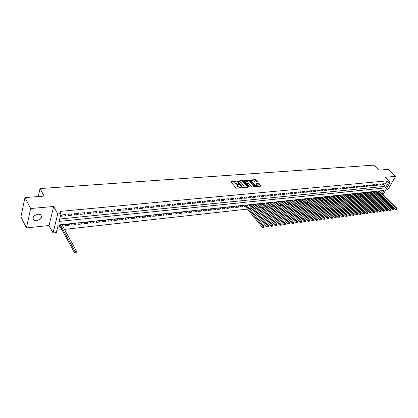 <?xml version="1.0" encoding="UTF-8"?>
<svg xmlns="http://www.w3.org/2000/svg" width="418" height="418" viewBox="0 0 418 418"><rect width="100%" height="100%" fill="white"/><g stroke="black" fill="none" stroke-linecap="round" stroke-linejoin="round"><path stroke-width="0.63" d="M236.238 181.328L231.117 181.48L230.95 181.846L235.935 187.933L236.656 188.236L241.426 187.786L238.014 186.449L237.487 184.986L238.809 184.442L235.433 183.314L235.02 182.812L234.911 181.867L236.238 181.328M235.83 181.611L231.002 181.914M241.008 187.865L240.115 187.854L240.303 187.416M238.412 184.725L237.529 184.714L237.711 184.281M38.054 214.11C33.497 215.479 32.108 217.517 33.879 220.218L36.538 220.772C41.068 219.398 42.448 217.36 40.671 214.664L38.054 214.11M257.274 181.903L257.41 181.543L255.309 179.604L250.215 180.053L255.288 186.282L255.988 186.58L260.916 186.162L261.046 185.796L259.327 183.784L258.632 183.492L256.354 183.732L257.357 185.822L255.011 185.216L251.693 181.307L251.589 180.524L253.93 181.13L255.173 182.07L257.274 181.903M59.706 219.022L383.996 186.412L387.162 180.863L388.662 182.311L390.213 182.164L383.055 194.626M24.965 197.583L30.655 208.509L26.418 227.904L20.9 216.916L24.965 197.583L44.162 196.094L40.039 188.575L374.282 165.1L379.487 170.084L388.233 169.405L395.58 176.359L385.135 177.279L390.213 182.164M26.418 227.904L49.058 225.511L53.656 206.487L30.655 208.509M53.656 206.487L57.768 213.917L61.065 213.603L59.105 221.404L385.485 187.865L388.662 182.311M387.162 180.863L59.842 211.409L61.065 213.603M242.942 180.916L242.241 180.618L237.178 181.01L237.022 181.375L242.022 187.416L242.733 187.719L247.811 187.28L247.958 186.909L242.942 180.916L242.759 181.349L242.059 181.051L237.074 181.438M243.835 180.492L248.825 180.106L249.52 180.404L254.593 186.647L252.279 186.898L251.573 186.6L249.53 184.171L248.825 183.873L247.221 184.061L249.389 186.893L248.788 186.945L243.689 180.858L243.835 180.492L243.689 180.858M385.751 189.934L387.883 189.709L395.58 176.359M379.821 191.428L380.04 191.047L378.165 191.245L377.647 192.16L378.196 192.102M376.696 191.768L376.911 191.381L375.024 191.58L374.507 192.499L375.056 192.437M373.54 192.108L373.76 191.716L371.858 191.919L371.341 192.839L371.895 192.782M370.358 192.452L370.583 192.055L368.66 192.259L368.143 193.184L368.702 193.121M367.15 192.797L367.375 192.395L365.436 192.599L364.919 193.529L365.484 193.466M363.911 193.147L364.141 192.74L362.181 192.949L361.669 193.879L362.239 193.816M360.645 193.497L360.875 193.085L358.905 193.294L358.388 194.234L358.963 194.171M357.353 193.853L357.583 193.435L355.593 193.649L355.081 194.589L355.661 194.527M354.03 194.213L354.26 193.79L352.254 194.004L351.742 194.945L352.327 194.882M350.676 194.574L350.911 194.145L348.884 194.36L348.377 195.31L348.967 195.243M347.295 194.94L347.53 194.506L345.487 194.72L344.975 195.676L345.576 195.608M343.883 195.31L344.118 194.866L342.06 195.086L341.548 196.042L342.149 195.979M340.44 195.681L340.675 195.232L338.596 195.457L338.089 196.413L338.695 196.35M336.965 196.058L337.206 195.603L335.105 195.828L334.599 196.789L335.215 196.721M333.459 196.439L333.7 195.974L331.584 196.199L331.077 197.171L331.699 197.103M329.922 196.821L330.163 196.35L328.025 196.58L327.524 197.552L328.146 197.484M326.348 197.207L326.599 196.732L324.441 196.962L323.934 197.939L324.567 197.871M322.748 197.599L322.994 197.113L320.82 197.348L320.319 198.325L320.951 198.257M319.112 197.991L319.362 197.5L317.163 197.735L316.661 198.717L317.304 198.649M315.438 198.388L315.695 197.892L313.474 198.127L312.977 199.114L313.625 199.046M311.734 198.79L311.99 198.284L309.754 198.524L309.252 199.517L309.91 199.443M307.998 199.198L308.254 198.681L305.992 198.921L305.495 199.919L306.159 199.846M304.22 199.605L304.482 199.083L302.198 199.329L301.707 200.326L302.371 200.253M300.411 200.018L300.673 199.49L298.368 199.736L297.877 200.739L298.551 200.666M296.566 200.436L296.827 199.898L294.507 200.144L294.011 201.152L294.69 201.079M292.684 200.854L292.95 200.311L290.604 200.562L290.113 201.575L290.797 201.502M288.765 201.283L289.031 200.729L286.659 200.98L286.173 201.999L286.863 201.925M284.804 201.711L285.076 201.147L282.683 201.403L282.197 202.427L282.892 202.349M280.807 202.145L281.079 201.57L278.665 201.831L278.179 202.855L278.884 202.782M276.773 202.584L277.045 202.004L274.61 202.26L274.124 203.294L274.84 203.216M272.698 203.028L272.975 202.432L270.514 202.699L270.033 203.733L270.749 203.655M268.581 203.477L268.863 202.871L266.376 203.138L265.895 204.177L266.621 204.099M264.427 203.927L264.709 203.315L262.196 203.582L261.72 204.627L262.452 204.548M260.231 204.386L260.513 203.759L257.979 204.031L257.504 205.081L258.246 205.003M255.994 204.846L256.276 204.209L253.716 204.48L253.245 205.536L253.992 205.457M251.709 205.311L251.997 204.663L249.41 204.94L248.94 206.001L249.698 205.917M247.388 205.781L247.675 205.123L245.063 205.405L244.598 206.466L245.361 206.387M242.848 206.654L243.313 205.588L240.669 205.87L240.209 206.941L242.848 206.654L242.09 205.719M238.438 207.129L238.903 206.058L236.233 206.34L235.773 207.417L238.438 207.129L237.685 206.189M233.986 207.61L234.446 206.534L231.75 206.821L231.29 207.898L233.986 207.61L233.234 206.659M229.487 208.091L229.947 207.009L227.225 207.302L226.765 208.383L229.487 208.091L228.735 207.14M224.941 208.582L225.396 207.495L222.648 207.788L222.193 208.875L224.941 208.582L224.194 207.621M220.349 209.073L220.803 207.981L218.024 208.279L217.574 209.376L220.349 209.073L219.602 208.112M215.709 209.575L216.158 208.477L213.352 208.775L212.903 209.878L215.709 209.575L214.967 208.603M211.022 210.076L211.466 208.974L208.629 209.277L208.185 210.385L211.022 210.076L210.28 209.104M206.283 210.588L206.727 209.481L203.859 209.784L203.414 210.897L206.283 210.588L205.541 209.606M201.497 211.1L201.936 209.988L199.036 210.301L198.597 211.414L201.497 211.1L200.76 210.113M196.659 211.623L197.092 210.505L194.161 210.818L193.727 211.936L196.659 211.623L195.922 210.63M191.768 212.151L192.202 211.027L189.239 211.341L188.805 212.469L191.768 212.151L191.031 211.147M186.82 212.678L187.254 211.55L184.26 211.869L183.831 213.002L186.82 212.678L186.094 211.675M181.825 213.217L182.253 212.083L179.223 212.407L178.799 213.541L181.825 213.217L181.099 212.208M176.772 213.76L177.195 212.621L174.139 212.945L173.716 214.089L176.772 213.76L176.046 212.741M171.667 214.309L172.085 213.164L168.992 213.493L168.574 214.643L171.667 214.309L170.946 213.284M166.505 214.868L166.918 213.713L163.788 214.047L163.375 215.202L166.505 214.868L165.784 213.833M161.28 215.427L161.693 214.272L158.532 214.606L158.124 215.766L161.28 215.427L160.569 214.392M156.003 215.996L156.41 214.831L153.213 215.171L152.81 216.336L156.003 215.996L155.292 214.951M150.668 216.566L151.07 215.401L147.836 215.745L147.434 216.916L150.668 216.566L149.957 215.521M145.271 217.151L145.668 215.975L142.397 216.32L142 217.501L145.271 217.151L144.565 216.09M139.811 217.736L140.202 216.555L136.895 216.905L136.503 218.091L139.811 217.736L139.11 216.67M134.288 218.332L134.68 217.146L131.336 217.501L130.944 218.687L134.288 218.332L133.593 217.261M128.702 218.927L129.089 217.736L125.708 218.097L125.322 219.293L128.702 218.927L128.012 217.851M123.054 219.539L123.435 218.337L120.013 218.703L119.637 219.905L123.054 219.539L122.369 218.452M117.343 220.15L117.719 218.948L114.255 219.314L113.884 220.526L117.343 220.15L116.659 219.058M111.564 220.772L111.935 219.565L108.429 219.936L108.063 221.148L111.564 220.772L110.88 219.675M105.712 221.404L106.078 220.187L102.535 220.563L102.17 221.786L105.712 221.404L105.038 220.296M99.797 222.036L100.158 220.814L96.568 221.195L96.213 222.423L99.797 222.036L99.123 220.923M93.81 222.684L94.165 221.451L90.534 221.838L90.183 223.071L93.81 222.684L93.146 221.561M87.754 223.332L88.099 222.099L84.426 222.486L84.081 223.729L87.754 223.332L87.09 222.204M81.62 223.991L81.965 222.752L78.244 223.144L77.905 224.393L81.62 223.991L80.961 222.857M75.412 224.659L75.752 223.411L71.99 223.813L71.656 225.067L75.412 224.659L74.765 223.515M69.132 225.333L69.466 224.079L65.657 224.487L65.328 225.746L69.132 225.333L68.489 224.184M65.72 214.533L61.833 214.909L61.509 216.2L65.391 215.824L65.72 214.533M72.136 213.911L68.296 214.282L67.962 215.568L71.802 215.192L72.136 213.911M78.474 213.295L74.681 213.666L74.341 214.946L78.129 214.575L78.474 213.295M84.734 212.689L80.987 213.055L80.643 214.324L84.384 213.959L84.734 212.689M90.92 212.093L87.216 212.448L86.866 213.718L90.565 213.352L90.92 212.093M97.028 211.498L93.371 211.853L93.015 213.112L96.668 212.757L97.028 211.498M103.068 210.918L99.453 211.262L99.092 212.516L102.703 212.161L103.068 210.918M109.035 210.338L105.461 210.682L105.096 211.931L108.659 211.581L109.035 210.338M114.929 209.768L111.402 210.108L111.026 211.346L114.553 211.001L114.929 209.768M120.755 209.204L117.27 209.538L116.888 210.771L120.374 210.432L120.755 209.204M126.518 208.645L123.07 208.979L122.683 210.207L126.126 209.867L126.518 208.645M132.208 208.091L128.801 208.425L128.41 209.643L131.816 209.308L132.208 208.091M137.835 207.547L134.465 207.877L134.073 209.089L137.438 208.76L137.835 207.547M143.395 207.009L140.067 207.333L139.669 208.54L142.993 208.211L143.395 207.009M148.897 206.476L145.605 206.795L145.198 207.997L148.489 207.673L148.897 206.476M154.331 205.949L151.081 206.267L150.668 207.459L153.923 207.14L154.331 205.949M159.707 205.431L156.489 205.74L156.076 206.931L159.295 206.617L159.707 205.431M165.026 204.914L161.844 205.222L161.426 206.408L164.603 206.095L165.026 204.914M170.283 204.407L167.132 204.71L166.714 205.886L169.854 205.578L170.283 204.407M175.476 203.906L172.368 204.203L171.939 205.374L175.053 205.071L175.476 203.906M180.618 203.404L177.54 203.702L177.112 204.867L180.189 204.569L180.618 203.404M185.707 202.913L182.661 203.205L182.227 204.365L185.268 204.068L185.707 202.913M190.733 202.427L187.724 202.72L187.285 203.869L190.294 203.576L190.733 202.427M195.708 201.946L192.729 202.234L192.29 203.383L195.269 203.091L195.708 201.946M200.63 201.466L197.683 201.753L197.239 202.897L200.185 202.605L200.63 201.466M205.499 200.995L202.584 201.277L202.134 202.416L205.05 202.129L205.499 200.995M210.317 200.53L207.432 200.807L206.983 201.941L209.862 201.659L210.317 200.53M215.082 200.07L212.229 200.347L211.774 201.471L214.627 201.189L215.082 200.07M219.795 199.611L216.973 199.888L216.519 201.006L219.34 200.729L219.795 199.611M224.461 199.161L221.671 199.433L221.211 200.546L224.001 200.274L224.461 199.161M229.08 198.712L226.316 198.978L225.851 200.091L228.615 199.82L229.08 198.712M233.652 198.273L230.914 198.534L230.449 199.642L233.181 199.37L233.652 198.273M238.171 197.834L235.465 198.095L234.994 199.193L237.701 198.926L238.171 197.834M242.649 197.4L239.969 197.657L239.498 198.754L242.174 198.493L242.649 197.4M247.08 196.972L244.425 197.228L243.95 198.315L246.604 198.054L247.08 196.972M251.464 196.544L248.835 196.8L248.36 197.881L250.988 197.625L251.464 196.544M255.806 196.126L253.203 196.376L252.728 197.458L255.325 197.202L255.806 196.126M260.101 195.708L257.53 195.958L257.049 197.035L259.62 196.779L260.101 195.708M264.354 195.295L261.809 195.546L261.323 196.612L263.873 196.361L264.354 195.295M268.565 194.887L266.047 195.133L265.561 196.199L268.079 195.953L268.565 194.887M272.735 194.485L270.237 194.725L269.751 195.786L272.249 195.54L272.735 194.485M276.862 194.088L274.391 194.323L273.905 195.378L276.376 195.138L276.862 194.088M280.953 193.691L278.503 193.926L278.012 194.976L280.462 194.736L280.953 193.691M285.003 193.299L282.578 193.534L282.082 194.579L284.506 194.339L285.003 193.299M289.01 192.912L286.607 193.142L286.116 194.182L288.514 193.947L289.01 192.912M292.981 192.526L290.604 192.755L290.108 193.79L292.48 193.56L292.981 192.526M296.911 192.144L294.559 192.374L294.058 193.403L296.414 193.173L296.911 192.144M300.808 191.768L298.473 191.993L297.977 193.022L300.307 192.792L300.808 191.768M304.665 191.392L302.355 191.616L301.853 192.641L304.163 192.416L304.665 191.392M308.484 191.026L306.195 191.245L305.694 192.264L307.977 192.04L308.484 191.026M312.267 190.66L309.999 190.88L309.498 191.888L311.76 191.669L312.267 190.66M316.018 190.294L313.772 190.514L313.265 191.522L315.512 191.303L316.018 190.294M319.728 189.934L317.508 190.148L317.001 191.157L319.221 190.937L319.728 189.934M323.412 189.579L321.207 189.793L320.695 190.791L322.9 190.577L323.412 189.579M327.054 189.229L324.87 189.438L324.363 190.436L326.542 190.221L327.054 189.229M330.664 188.879L328.501 189.088L327.989 190.075L330.152 189.866L330.664 188.879M334.243 188.528L332.101 188.737L331.589 189.725L333.731 189.516L334.243 188.528M337.791 188.189L335.664 188.393L335.152 189.375L337.274 189.166L337.791 188.189M341.302 187.844L339.197 188.048L338.685 189.03L340.785 188.821L341.302 187.844M344.782 187.51L342.697 187.713L342.185 188.685L344.265 188.481L344.782 187.51M348.236 187.175L346.167 187.374L345.649 188.346L347.719 188.142L348.236 187.175M351.653 186.846L349.605 187.045L349.087 188.011L351.136 187.807L351.653 186.846M355.039 186.517L353.011 186.71L352.494 187.677L354.521 187.478L355.039 186.517M358.398 186.193L356.387 186.386L355.87 187.342L357.881 187.149L358.398 186.193M361.727 185.869L359.736 186.062L359.214 187.018L361.204 186.82L361.727 185.869M365.029 185.55L363.054 185.738L362.531 186.689L364.506 186.496L365.029 185.55M368.3 185.231L366.34 185.42L365.818 186.371L367.772 186.177L368.3 185.231M371.539 184.918L369.596 185.106L369.073 186.052L371.017 185.858L371.539 184.918M374.753 184.61L372.83 184.793L372.302 185.733L374.225 185.545L374.753 184.61M377.94 184.301L376.028 184.484L375.505 185.42L377.412 185.231L377.94 184.301M381.096 183.993L379.204 184.176L378.677 185.106L380.568 184.923L381.096 183.993M381.827 184.798L383.698 184.615L384.226 183.69L382.35 183.873L381.827 184.798M56.895 230.213L61.885 229.66M64.456 229.372L247.534 209.068M249.854 208.812L251.876 208.587M254.186 208.331L256.177 208.107M258.481 207.856L260.435 207.636M262.729 207.38L264.646 207.171M266.935 206.915L268.821 206.706M271.104 206.455L272.949 206.246M275.227 205.996L277.04 205.797M279.313 205.541L281.095 205.348M283.357 205.092L285.102 204.898M287.359 204.648L289.078 204.459M291.325 204.209L293.013 204.021M295.254 203.775L296.911 203.592M299.147 203.341L300.772 203.164M302.998 202.913L304.597 202.74M306.817 202.49L308.385 202.317M310.6 202.072L312.136 201.904M314.346 201.659L315.851 201.492M318.056 201.246L319.535 201.079M321.729 200.839L323.187 200.677M325.376 200.436L326.803 200.274M328.982 200.034L330.382 199.877M332.561 199.637L333.935 199.485M336.103 199.245L337.451 199.093M339.615 198.853L340.936 198.707M343.094 198.466L344.39 198.325M346.543 198.085L347.818 197.944M349.96 197.709L351.209 197.568M353.346 197.333L354.574 197.197M356.7 196.962L357.907 196.826M360.029 196.591L361.209 196.46M363.326 196.225L364.486 196.094M366.596 195.859L367.73 195.734M369.836 195.504L370.949 195.378M373.049 195.149L374.141 195.023M376.231 194.793L377.302 194.673M379.392 194.443L379.826 193.717M380.662 192.259L381.556 190.692M62.616 226.039L63.102 224.759L59.246 225.166L58.922 226.436L60.051 226.31M40.039 188.575L38.252 196.554M381.906 195.781L380.882 195.896L381.294 195.175M379.413 194.438L380.882 195.896M382.13 193.712L384.011 190.43L58.201 224.999L56.289 232.617L53.044 232.983L57.768 213.917M49.058 225.511L53.044 232.983M383.996 186.412L385.485 187.865M62.778 226.018L62.136 224.858M65.391 215.824L64.722 214.627M71.802 215.192L71.123 214.011M78.129 214.575L77.45 213.394M84.384 213.959L83.699 212.788M90.565 213.352L89.87 212.192M96.668 212.757L95.968 211.602M102.703 212.161L101.997 211.017M108.659 211.581L107.954 210.442M114.553 211.001L113.837 209.873M120.374 210.432L119.658 209.308M126.126 209.867L125.405 208.754M131.816 209.308L131.09 208.201M137.438 208.76L136.707 207.657M142.993 208.211L142.261 207.119M148.489 207.673L147.753 206.586M153.923 207.14L153.181 206.064M159.295 206.617L158.547 205.541M164.603 206.095L163.856 205.029M169.854 205.578L169.102 204.522M175.053 205.071L174.296 204.021M180.189 204.569L179.432 203.519M185.268 204.068L184.505 203.028M190.294 203.576L189.532 202.542M195.269 203.091L194.501 202.061M200.185 202.605L199.412 201.586M205.05 202.129L204.277 201.115M209.862 201.659L209.089 200.65M214.627 201.189L213.849 200.185M219.34 200.729L218.557 199.731M224.001 200.274L223.217 199.281M228.615 199.82L227.831 198.832M233.181 199.37L232.398 198.393M237.701 198.926L236.912 197.954M242.174 198.493L241.385 197.521M246.604 198.054L245.81 197.092M250.988 197.625L250.194 196.669M255.325 197.202L254.531 196.251M259.62 196.779L258.82 195.833M263.873 196.361L263.074 195.42M268.079 195.953L267.28 195.013M272.249 195.54L271.449 194.61M276.376 195.138L275.572 194.213M280.462 194.736L279.658 193.816M284.506 194.339L283.702 193.424M288.514 193.947L287.709 193.038M292.48 193.56L291.675 192.651M296.414 193.173L295.604 192.27M300.307 192.792L299.497 191.893M304.163 192.416L303.353 191.522M307.977 192.04L307.167 191.151M311.76 191.669L310.95 190.786M315.512 191.303L314.697 190.425M319.221 190.937L318.411 190.065M322.9 190.577L322.085 189.709M326.542 190.221L325.732 189.354M330.152 189.866L329.337 189.004M333.731 189.516L332.916 188.659M337.274 189.166L336.459 188.314M340.785 188.821L339.97 187.975M344.265 188.481L343.45 187.64M347.719 188.142L346.898 187.306M351.136 187.807L350.315 186.971M354.521 187.478L353.706 186.647M357.881 187.149L357.061 186.318M361.204 186.82L360.389 186M364.506 186.496L363.686 185.681M367.772 186.177L366.957 185.362M371.017 185.858L370.196 185.049M374.225 185.545L373.41 184.735M377.412 185.231L376.597 184.427M380.568 184.923L379.753 184.124M383.698 184.615L382.883 183.821M389.053 184.181L390.083 182.394M390.13 182.081L389.775 181.25L389.137 181.13M234.764 182.222L234.838 183.251L235.02 182.812M237.529 184.714L234.838 183.251M237.34 185.336L237.414 186.381L237.596 185.942M240.115 187.854L237.414 186.381M247.728 187.29L242.759 181.349M238.035 181.438L242.32 186.992L244.044 186.919L243.929 185.958L240.925 182.347L238.035 181.438M237.873 181.564L237.748 182.128L237.931 181.694M244.007 187.008L243.255 187.588L242.132 187.426L237.748 182.128M243.741 180.921L248.637 180.539L248.825 180.106M254.316 186.726L249.337 180.832L248.637 180.539M247.174 184.16L247.069 184.787L249.008 187.102M247.419 181.663L245.047 181.057L245.152 181.84L247.012 183.523L248.616 183.335L247.419 181.663M244.927 181.334L244.964 182.274L245.152 181.84M248.475 183.664L246.829 183.957L244.964 182.274M251.469 180.795L251.511 181.736L251.693 181.307M257.289 185.984L257.169 186.25L254.823 185.644L251.511 181.736M260.811 186.167L259.139 184.213L256.443 184.082M257.169 181.908L255.121 180.033L250.309 180.409M59.194 225.37L59.858 225.96L74.514 252.744L74.869 251.469L76.51 251.249L61.979 224.874M60.37 225.046L75.59 252.394L75.449 252.9L76.102 252.817L76.243 252.305L75.59 252.394M76.51 251.249L76.243 252.305M75.449 252.9L74.514 252.744M244.854 205.875L262.452 227.455L262.953 226.384L264.051 226.237L246.918 205.207M245.826 205.322L262.953 226.384L263.523 227.141L263.324 227.57L263.962 227.084L263.523 227.141M264.051 226.237L263.962 227.084M263.324 227.57L262.452 227.455M249.201 205.421L266.825 226.864L267.327 225.798L268.413 225.652L251.244 204.747M250.168 204.862L267.327 225.798L267.896 226.556L267.692 226.979L268.126 226.922L268.33 226.493L267.896 226.556M268.413 225.652L268.33 226.493M267.692 226.979L266.825 226.864M253.501 204.966L271.151 226.279L271.653 225.218L272.729 225.077L255.534 204.292M254.463 204.402L271.653 225.218L272.222 225.971L272.019 226.399L272.651 225.913L272.222 225.971M272.729 225.077L272.651 225.913M272.019 226.399L271.151 226.279M257.76 204.512L275.436 225.704L275.943 224.649L277.003 224.508L259.777 203.838M258.721 203.953L275.943 224.649L276.502 225.396L276.298 225.819L276.726 225.762L276.93 225.339L276.502 225.396M277.003 224.508L276.93 225.339M276.298 225.819L275.436 225.704M261.976 204.068L279.673 225.135L280.18 224.085L281.236 223.944L263.977 203.394M262.932 203.503L280.18 224.085L280.739 224.827L280.535 225.25L280.959 225.192L281.162 224.769L280.739 224.827M281.236 223.944L281.162 224.769M280.535 225.25L279.673 225.135M266.151 203.629L283.869 224.57L284.381 223.525L285.426 223.384L268.137 202.949M267.102 203.059L284.381 223.525L284.935 224.262L284.731 224.68L285.149 224.628L285.353 224.21L284.935 224.262M285.426 223.384L285.353 224.21M284.731 224.68L283.869 224.57M270.284 203.19L288.023 224.011L288.535 222.972L289.57 222.831L272.259 202.511M271.23 202.62L288.535 222.972L289.089 223.708L288.885 224.121L289.298 224.069L289.502 223.651L289.089 223.708M289.57 222.831L289.502 223.651M288.885 224.121L288.023 224.011M274.375 202.756L292.135 223.458L292.652 222.423L293.676 222.282L276.335 202.077M275.321 202.187L292.652 222.423L293.201 223.155L292.992 223.567L293.405 223.515L293.608 223.097L293.201 223.155M293.676 222.282L293.608 223.097M292.992 223.567L292.135 223.458M278.43 202.328L296.21 222.909L296.728 221.88L297.736 221.744L280.379 201.648M279.37 201.753L296.728 221.88L297.271 222.606L297.062 223.019L297.47 222.966L297.673 222.554L297.271 222.606M297.736 221.744L297.673 222.554M297.062 223.019L296.21 222.909M282.443 201.904L300.239 222.366L300.756 221.341L301.759 221.206L284.376 201.22M283.383 201.33L300.756 221.341L301.3 222.068L301.096 222.475L301.702 222.01L301.3 222.068M301.759 221.206L301.702 222.01M301.096 222.475L300.239 222.366M286.419 201.481L304.231 221.833L304.753 220.809L305.746 220.673L288.342 200.802M287.354 200.906L304.753 220.809L305.292 221.53L305.083 221.937L305.48 221.885L305.689 221.477L305.292 221.53M305.746 220.673L305.689 221.477M305.083 221.937L304.231 221.833M290.358 201.063L308.186 221.3L308.709 220.281L309.691 220.15L292.266 200.384M291.289 200.488L308.709 220.281L309.242 220.997L309.033 221.404L309.633 220.944L309.242 220.997M309.691 220.15L309.633 220.944M309.033 221.404L308.186 221.3M294.256 200.65L312.1 220.772L312.622 219.758L313.594 219.628L296.153 199.971M295.186 200.07L312.622 219.758L313.155 220.474L312.946 220.876L313.547 220.422L313.155 220.474M313.594 219.628L313.547 220.422M312.946 220.876L312.1 220.772M298.123 200.243L315.977 220.249L316.499 219.241L317.461 219.11L300.004 199.558M299.042 199.663L316.499 219.241L317.032 219.952L316.818 220.354L317.205 220.302L317.414 219.899L317.032 219.952M317.461 219.11L317.414 219.899M316.818 220.354L315.977 220.249M301.948 199.841L319.812 219.732L320.34 218.729L321.296 218.598L303.818 199.156M302.867 199.255L320.34 218.729L320.867 219.434L320.658 219.837L321.249 219.387L320.867 219.434M321.296 218.598L321.249 219.387M320.658 219.837L319.812 219.732M305.736 199.438L323.616 219.22L324.143 218.222L325.089 218.097L307.596 198.754M306.655 198.853L324.143 218.222L324.666 218.927L324.457 219.325L325.047 218.875L324.666 218.927M325.089 218.097L325.047 218.875M324.457 219.325L323.616 219.22M309.492 199.041L327.378 218.713L327.911 217.721L328.846 217.595L311.337 198.357M310.407 198.456L327.911 217.721L328.433 218.421L328.219 218.818L328.595 218.771L328.804 218.368L328.433 218.421M328.846 217.595L328.804 218.368M328.219 218.818L327.378 218.713M313.213 198.644L331.108 218.212L331.641 217.219L332.566 217.099L315.047 197.96M314.122 198.059L331.641 217.219L332.158 217.919L331.944 218.316L332.315 218.264L332.529 217.867L332.158 217.919M332.566 217.099L332.529 217.867M331.944 218.316L331.108 218.212M316.901 198.252L334.802 217.715L335.335 216.728L336.255 216.608L318.72 197.568M317.805 197.667L335.335 216.728L335.853 217.423L335.638 217.82L336.218 217.376L335.853 217.423M336.255 216.608L336.218 217.376M335.638 217.82L334.802 217.715M320.554 197.866L338.46 217.224L338.993 216.242L339.902 216.116L322.362 197.181M321.452 197.28L338.993 216.242L339.51 216.932L339.296 217.323L339.871 216.885L339.51 216.932M339.902 216.116L339.871 216.885M339.296 217.323L338.46 217.224M324.169 197.484L342.086 216.738L342.619 215.756L343.523 215.636L325.967 196.8M325.068 196.894L342.619 215.756L343.131 216.446L342.917 216.837L343.277 216.79L343.491 216.399L343.131 216.446M343.523 215.636L343.491 216.399M342.917 216.837L342.086 216.738M327.754 197.103L345.676 216.252L346.214 215.275L347.107 215.155L329.541 196.418M328.652 196.512L346.214 215.275L346.721 215.965L346.506 216.352L346.862 216.305L347.076 215.913L346.721 215.965M347.107 215.155L347.076 215.913M346.506 216.352L345.676 216.252M331.307 196.726L349.234 215.777L349.772 214.8L350.655 214.685L333.083 196.042M332.2 196.136L349.772 214.8L350.274 215.484L350.059 215.876L350.629 215.437L350.274 215.484M350.655 214.685L350.629 215.437M350.059 215.876L349.234 215.777M334.828 196.356L352.755 215.301L353.294 214.329L354.171 214.215L336.594 195.666M335.722 195.76L353.294 214.329L353.8 215.009L353.581 215.401L353.931 215.354L354.15 214.962L353.8 215.009M354.171 214.215L354.15 214.962M353.581 215.401L352.755 215.301M338.611 195.452L338.329 195.99L356.251 214.831L356.789 213.864L357.656 213.75L340.074 195.3M339.207 195.389L356.789 213.864L357.291 214.544L357.071 214.93L357.421 214.883L357.636 214.497L357.291 214.544M357.656 213.75L357.636 214.497M357.071 214.93L356.251 214.831M341.778 195.614L359.71 214.366L360.248 213.405L361.11 213.29L343.518 194.929M342.661 195.023L360.248 213.405L360.744 214.079L360.53 214.46L361.089 214.032L360.744 214.079M361.11 213.29L361.089 214.032M360.53 214.46L359.71 214.366M345.493 194.72L345.205 195.253L363.137 213.901L363.676 212.945L364.533 212.835L346.935 194.569M346.083 194.657L363.676 212.945L364.172 213.619L363.958 214L364.297 213.953L364.512 213.572L364.172 213.619M364.533 212.835L364.512 213.572M363.958 214L363.137 213.901M348.602 194.892L366.534 213.446L367.077 212.496L367.918 212.381L350.321 194.208M349.479 194.297L367.077 212.496L367.568 213.159L367.349 213.541L367.688 213.499L367.908 213.117L367.568 213.159M367.918 212.381L367.908 213.117M367.349 213.541L366.534 213.446M351.966 194.537L369.899 212.992L370.442 212.046L371.278 211.931L353.675 193.853M352.839 193.942L370.442 212.046L370.933 212.71L370.714 213.086L371.048 213.044L371.268 212.663L370.933 212.71M371.278 211.931L371.268 212.663M370.714 213.086L369.899 212.992M355.3 194.182L373.237 212.543L373.781 211.602L374.606 211.487L357.003 193.497M356.173 193.586L373.781 211.602L374.267 212.26L374.047 212.637L374.382 212.595L374.596 212.219L374.267 212.26M374.606 211.487L374.596 212.219M374.047 212.637L373.237 212.543M358.607 193.832L376.54 212.098L377.088 211.158L377.909 211.048L360.3 193.147M359.48 193.236L377.088 211.158L377.569 211.816L377.355 212.192L377.898 211.774L377.569 211.816M377.909 211.048L377.898 211.774M377.355 212.192L376.54 212.098M361.889 193.482L379.816 211.66L380.364 210.724L381.179 210.615L363.571 192.797M362.756 192.886L380.364 210.724L380.845 211.377L380.626 211.754L380.845 211.377M381.179 210.615L381.169 211.336M380.626 211.754L379.816 211.66M365.139 193.137L383.066 211.221L383.609 210.291L384.419 210.181L366.811 192.452M366.001 192.541L383.609 210.291L384.09 210.944L383.87 211.315L384.09 210.944M384.419 210.181L384.414 210.897M383.87 211.315L383.066 211.221M368.362 192.792L386.284 210.787L386.828 209.857L387.632 209.752L370.024 192.113M369.219 192.196L386.828 209.857L387.308 210.51L387.089 210.881L387.308 210.51M387.632 209.752L387.627 210.468M387.089 210.881L386.284 210.787M371.555 192.458L389.471 210.358L390.02 209.434L390.814 209.329L373.206 191.773M372.412 191.857L390.02 209.434L390.496 210.082L390.276 210.453L390.496 210.082M390.814 209.329L390.814 210.04M390.276 210.453L389.471 210.358M374.721 192.118L392.633 209.935L393.181 209.01L393.97 208.906L376.362 191.439M375.578 191.522L393.181 209.01L393.657 209.658L393.437 210.024L393.657 209.658M393.97 208.906L393.97 209.611M393.437 210.024L392.633 209.935M377.862 191.784L395.768 209.512L396.316 208.592L397.095 208.488L379.492 191.104M378.713 191.188L396.316 208.592L396.786 209.235L396.567 209.601L396.786 209.235M397.095 208.488L397.1 209.193M396.567 209.601L395.768 209.512M235.559 181.558L235.742 181.119M240.716 187.802L240.899 187.363M238.124 184.667L238.307 184.228M235.25 183.753L235.433 183.314M237.832 186.888L238.014 186.449M230.961 181.856L231.117 181.48M247.796 187.285L247.958 186.909M237.022 181.375L237.178 181.01M242.059 181.051L242.241 180.618M242.132 187.426L242.32 186.992M242.633 187.64L242.816 187.201M243.255 187.588L243.443 187.149M249.337 180.832L249.52 180.404M254.39 186.721L254.552 186.344M247.069 184.787L247.257 184.354M249.274 187.154L249.389 186.893M246.124 183.659L246.312 183.225M246.829 183.957L247.012 183.523M248.25 183.842L248.433 183.408M254.823 185.644L255.011 185.216M256.38 184.009L256.532 183.664M258.444 183.92L258.632 183.492M259.139 184.213L259.327 183.784M260.884 186.162L261.046 185.796M250.246 180.336L250.398 179.986M255.121 180.033L255.309 179.604M255.811 180.325L255.999 179.897M257.248 181.903L257.41 181.543M59.722 225.804L59.905 225.098M59.858 225.96L60.082 225.077M244.995 205.98L245.256 205.384M245.131 206.105L245.46 205.363M249.332 205.515L249.593 204.919M249.468 205.64L249.797 204.898M253.627 205.055L253.888 204.465M253.763 205.181L254.092 204.444M257.88 204.601L258.141 204.01M258.016 204.726L258.345 203.989M262.086 204.151L262.352 203.566M262.227 204.271L262.556 203.54M266.256 203.702L266.522 203.122M266.391 203.827L266.726 203.101M270.383 203.263L270.65 202.683M270.519 203.383L270.859 202.662M274.469 202.824L274.741 202.249M274.605 202.944L274.945 202.223M278.519 202.39L278.79 201.816M278.654 202.511L278.994 201.795M282.526 201.962L282.798 201.387M282.662 202.082L283.002 201.366M286.497 201.539L286.769 200.969M286.633 201.659L286.973 200.943M290.426 201.115L290.703 200.551M290.567 201.236L290.907 200.525M294.324 200.697L294.596 200.133M294.46 200.818L294.805 200.112M298.18 200.285L298.457 199.726M298.316 200.405L298.661 199.705M302.005 199.877L302.282 199.318M302.141 199.997L302.486 199.297M305.788 199.47L306.065 198.916M305.924 199.59L306.274 198.895M309.539 199.072L309.816 198.513M309.675 199.187L310.025 198.493M313.254 198.675L313.537 198.122M313.39 198.79L313.74 198.101M316.938 198.278L317.215 197.73M317.074 198.393L317.424 197.709M320.585 197.886L320.862 197.343M320.721 198.007L321.071 197.317M324.196 197.5L324.478 196.956M324.331 197.615L324.687 196.935M327.78 197.118L328.062 196.575M327.916 197.233L328.266 196.554M331.328 196.737L331.61 196.199M331.464 196.852L331.814 196.178M334.844 196.361L335.126 195.823M334.98 196.476L335.335 195.802M338.465 196.105L338.82 195.431M341.783 195.619L342.065 195.086M341.919 195.734L342.274 195.065M345.341 195.363L345.696 194.699M348.732 195.002L349.087 194.339M352.092 194.642L352.452 193.983M355.425 194.286L355.786 193.628M358.728 193.931L359.088 193.278M362.004 193.581L362.364 192.928M365.254 193.231L365.614 192.583M368.467 192.886L368.833 192.238M371.659 192.546L372.02 191.899M374.821 192.207L375.186 191.564M377.961 191.867L378.321 191.23M33.879 220.218L32.928 218.379M243.856 187.353L244.044 186.919M248.433 183.768L248.616 183.335M257.169 186.25L257.357 185.822"/></g></svg>
